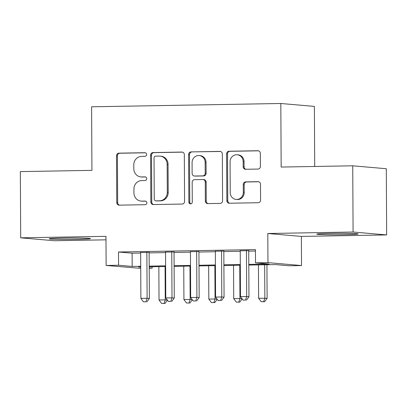 <?xml version="1.0" encoding="UTF-8"?>
<svg xmlns="http://www.w3.org/2000/svg" width="407" height="407" viewBox="0 0 407 407"><rect width="100%" height="100%" fill="white"/><g stroke="black" fill="none" stroke-linecap="round" stroke-linejoin="round"><path stroke-width="0.61" d="M146.627 154.492A1.821 1.709 -85 0 0 144.907 152.706L118.941 153.159A2.6 2.442 -85 0 0 116.514 155.8L116.758 202.594A2.6 2.442 -85 0 0 119.215 205.148L145.182 204.696A1.821 1.709 -85 0 0 145.33 201.063A1.821 1.709 -85 0 0 145.162 201.058L141.804 201.114A8.323 7.814 -85 0 1 141.036 201.089A8.323 7.814 -85 0 1 133.939 192.933L133.918 189.036A8.323 7.814 -85 0 1 141.692 180.581L145.055 180.52A1.821 1.709 -85 0 0 145.202 176.887A1.821 1.709 -85 0 0 145.034 176.882L141.677 176.938A8.323 7.814 -85 0 1 140.914 176.913A8.323 7.814 -85 0 1 133.811 168.757L133.791 164.855A8.323 7.814 -85 0 1 141.57 156.4L144.928 156.344A1.821 1.709 -85 0 0 146.627 154.492M330.423 233.425A20.671 0.692 179.7 0 0 316.829 234.147A20.671 0.692 179.7 0 0 344.576 234.651A20.671 0.692 179.7 0 0 358.17 233.928A20.671 0.692 179.7 0 0 330.423 233.425M62.77 238.095A20.671 0.692 179.7 0 0 49.181 238.817A20.671 0.692 179.7 0 0 76.923 239.321A20.671 0.692 179.7 0 0 90.517 238.599A20.671 0.692 179.7 0 0 62.77 238.095M257.972 169.063A2.6 2.442 -85 0 0 260.404 166.417L260.332 153.291A2.6 2.442 -85 0 0 257.875 150.732L229.039 151.236A2.6 2.442 -85 0 0 226.607 153.877L226.852 200.671A2.6 2.442 -85 0 0 229.309 203.23L258.15 202.727A2.6 2.442 -85 0 0 260.582 200.081L260.495 184.223A2.6 2.442 -85 0 0 258.038 181.67L245.696 181.883A2.6 2.442 -85 0 0 243.269 184.524L243.31 192.389A6.96 6.532 -85 0 1 236.167 199.435A6.96 6.532 -85 0 1 230.235 192.618L230.072 161.813A6.96 6.532 -85 0 1 237.21 154.767A6.96 6.532 -85 0 1 243.147 161.584L243.172 166.717A2.6 2.442 -85 0 0 245.63 169.276L257.972 169.063M352.737 165.807L386.304 168.722L386.65 234.931L353.083 232.015L352.737 165.807L281.156 167.053L280.82 103.49L91.6 106.797L91.931 170.355L20.35 171.606L20.696 237.815L105.973 236.33L106.125 265.461L118.574 265.242L118.503 252.004L255.438 249.613L255.51 262.856L267.959 262.637L301.526 265.552L289.077 265.771L275.468 264.586L248.799 265.054M353.083 232.015L267.806 233.506L267.959 262.637M184.33 154.614A2.6 2.442 -85 0 0 181.873 152.06L153.032 152.564A2.6 2.442 -85 0 0 150.605 155.204L150.849 201.999A2.6 2.442 -85 0 0 153.307 204.553L182.143 204.049A2.6 2.442 -85 0 0 184.575 201.409L184.33 154.614M191.036 151.897L219.877 151.394A2.6 2.442 -85 0 1 222.334 153.953L222.578 200.748A2.6 2.442 -85 0 1 220.146 203.388L207.804 203.602A2.6 2.442 -85 0 1 205.347 201.048L205.25 182.071A2.6 2.442 -85 0 0 202.793 179.512L194.602 179.655A2.6 2.442 -85 0 0 192.175 182.295L192.277 202.055A1.821 1.709 -85 0 1 190.41 203.897A1.821 1.709 -85 0 1 188.853 202.116L188.609 154.543A2.6 2.442 -85 0 1 191.036 151.897L220.528 151.48M20.696 237.815L54.263 240.73L105.988 239.83M149.135 252.391L140.644 252.538M174.033 251.953L165.542 252.106M198.931 251.521L190.44 251.668M223.83 251.088L215.339 251.236M118.503 252.004L132.112 253.185L140.644 253.037M149.135 252.884L165.542 252.599M174.033 252.452L190.44 252.167M198.931 252.019L215.339 251.73M223.83 251.582L240.237 251.297M248.728 251.15L255.448 251.033M248.728 250.651L240.232 250.798M314.703 166.468L314.387 106.405L280.82 103.49M267.806 233.506L301.373 236.416L386.65 234.931M301.373 236.416L301.526 265.552M152.137 266.738L152.142 268.157L149.216 268.208M140.725 268.355L106.125 265.461M248.799 264.392L269.119 264.036L255.51 262.856M118.574 265.242L132.183 266.427L140.715 266.275M149.206 266.127L165.613 265.842M174.104 265.695L190.512 265.41M199.003 265.257L215.41 264.972M223.901 264.825L240.308 264.54M140.72 266.941L138.533 266.977L140.72 267.165M149.216 267.903L152.142 268.157M240.308 265.201L223.901 265.486M215.41 265.634L199.008 265.924M190.512 266.071L174.11 266.356M165.618 266.504L149.211 266.788M132.112 253.185L132.183 266.427M140.914 176.913L141.819 176.994A8.323 7.814 -85 0 0 142.582 177.02L141.677 176.938M145.579 176.964L142.582 177.02M141.036 201.089L141.946 201.17A8.323 7.814 -85 0 0 142.709 201.195L141.804 201.114M145.706 201.144L142.709 201.195M145.452 152.788L119.851 153.236A2.6 2.442 -85 0 0 117.42 155.876L117.664 202.671A2.6 2.442 -85 0 0 119.47 205.143M182.524 152.142L153.943 152.64A2.6 2.442 -85 0 0 151.511 155.286L151.755 202.076A2.6 2.442 -85 0 0 153.561 204.548M155.744 156.156A1.821 1.709 -85 0 0 154.039 158.002L154.258 199.079A1.821 1.709 -85 0 0 155.978 200.87L159.519 200.809A8.323 7.814 -85 0 0 167.297 192.353L167.15 164.275A8.323 7.814 -85 0 0 160.048 156.12A8.323 7.814 -85 0 0 159.285 156.095L155.744 156.156M155.81 200.865L156.715 200.941A1.821 1.709 -85 0 0 156.883 200.946L155.978 200.87M160.048 156.12L160.958 156.196A8.323 7.814 -85 0 1 168.055 164.352L168.203 192.43A8.323 7.814 -85 0 1 160.429 200.885L156.883 200.946M203.027 179.523L203.938 179.599A2.6 2.442 -85 0 1 206.156 182.148L206.257 201.124A2.6 2.442 -85 0 0 208.058 203.602M191.946 151.979A2.6 2.442 -85 0 0 189.514 154.619L189.764 202.193A1.821 1.709 -85 0 0 190.868 203.871M205.143 162.378A6.96 6.532 -85 0 0 199.211 155.56A6.96 6.532 -85 0 0 192.068 162.607L192.129 173.458A2.6 2.442 -85 0 0 194.587 176.017L202.772 175.875A2.6 2.442 -85 0 0 205.204 173.229L205.143 162.378L206.054 162.454A6.96 6.532 -85 0 0 200.117 155.637L199.211 155.56M194.348 176.007L195.253 176.089A2.6 2.442 -85 0 0 195.492 176.094L194.587 176.017M206.054 162.454L206.11 173.311A2.6 2.442 -85 0 1 203.678 175.951L195.492 176.094M237.21 154.767L238.12 154.843A6.96 6.532 -85 0 1 244.052 161.665L244.083 166.799A2.6 2.442 -85 0 0 245.884 169.271M236.167 199.435L237.078 199.516A6.96 6.532 -85 0 0 244.215 192.47L243.31 192.389M258.694 181.751L246.606 181.965A2.6 2.442 -85 0 0 244.175 184.605L244.215 192.47M258.531 150.814L229.945 151.312A2.6 2.442 -85 0 0 227.518 153.958L227.762 200.753A2.6 2.442 -85 0 0 229.563 203.225M158.852 266.621L159.03 299.959L165.252 299.852L165.079 266.514M161.594 303.429L164.993 303.464L161.594 303.429L159.03 299.959M164.082 303.383L165.252 299.852L167.318 300.03M167.425 300.178L164.993 303.464M146.866 252.192L147.11 298.275L140.883 298.382L140.644 252.299M149.135 252.152L149.374 298.473L147.11 298.275L145.94 301.811L143.447 301.852L145.94 301.811M146.846 301.887L149.374 298.473M140.883 298.382L143.447 301.852M183.75 266.188L183.928 299.527L190.15 299.415L189.977 266.081M186.492 302.996L189.891 303.032L186.492 302.996L183.928 299.527M188.98 302.95L190.15 299.415L192.216 299.598M192.323 299.74L189.891 303.032M208.649 265.756L208.827 299.089L215.049 298.982L214.876 265.644M211.391 302.559L214.789 302.594L211.391 302.559L208.827 299.089M213.879 302.518L215.049 298.982L217.114 299.16M217.221 299.308L214.789 302.594M233.547 265.318L233.72 298.657L239.947 298.55L239.774 265.211M236.289 302.126L239.682 302.162L236.289 302.126L233.72 298.657M238.777 302.08L239.947 298.55L242.012 298.728M242.119 298.87L239.682 302.162M258.445 264.886L258.618 298.219L267.114 298.311L266.936 264.738M263.675 301.648L261.187 301.689L264.581 301.724L263.675 301.648L264.845 298.112L264.667 264.774M261.187 301.689L258.618 298.219M267.114 298.311L264.581 301.724M171.764 251.76L172.003 297.843L165.781 297.949L165.542 251.867M174.033 251.719L174.272 298.036L172.003 297.843L170.838 301.373L168.345 301.419L170.838 301.373M171.744 301.455L174.272 298.036M165.781 297.949L168.345 301.419M196.662 251.323L196.902 297.405L190.68 297.517L190.435 251.434M198.926 251.287L199.171 297.603L196.902 297.405L195.736 300.941L193.244 300.987L195.736 300.941M196.642 301.022L199.171 297.603M190.68 297.517L193.244 300.987M221.561 250.89L221.8 296.973L215.578 297.079L215.334 250.997M223.825 250.849L224.069 297.171L221.8 296.973L220.63 300.508L218.142 300.549L220.63 300.508M221.54 300.585L224.069 297.171M215.578 297.079L218.142 300.549M246.459 250.453L246.698 296.54L240.476 296.647L240.232 250.564M248.723 250.417L248.967 296.734L246.698 296.54L245.528 300.071L243.04 300.117L245.528 300.071M246.439 300.152L248.967 296.734M240.476 296.647L243.04 300.117M145.243 152.732L144.907 152.706M145.492 201.083L145.162 201.058M145.37 176.908L145.034 176.882M117.664 202.671L116.758 202.594M117.42 155.876L116.514 155.8M119.851 153.236L118.941 153.159M151.755 202.076L150.849 201.999M151.511 155.286L150.605 155.204M153.943 152.64L153.032 152.564M182.346 152.101L181.873 152.06M160.429 200.885L159.519 200.809M168.203 192.43L167.297 192.353M168.055 164.352L167.15 164.275M220.35 151.44L219.877 151.394M206.257 201.124L205.347 201.048M206.156 182.148L205.25 182.071M189.764 202.193L188.853 202.116M189.514 154.619L188.609 154.543M203.678 175.951L202.772 175.875M206.11 173.311L205.204 173.229M244.083 166.799L243.172 166.717M244.052 161.665L243.147 161.584M244.175 184.605L243.269 184.524M246.606 181.965L245.696 181.883M258.516 181.71L258.038 181.67M227.762 200.753L226.852 200.671M227.518 153.958L226.607 153.877M229.945 151.312L229.039 151.236M258.353 150.773L257.875 150.732"/></g></svg>
